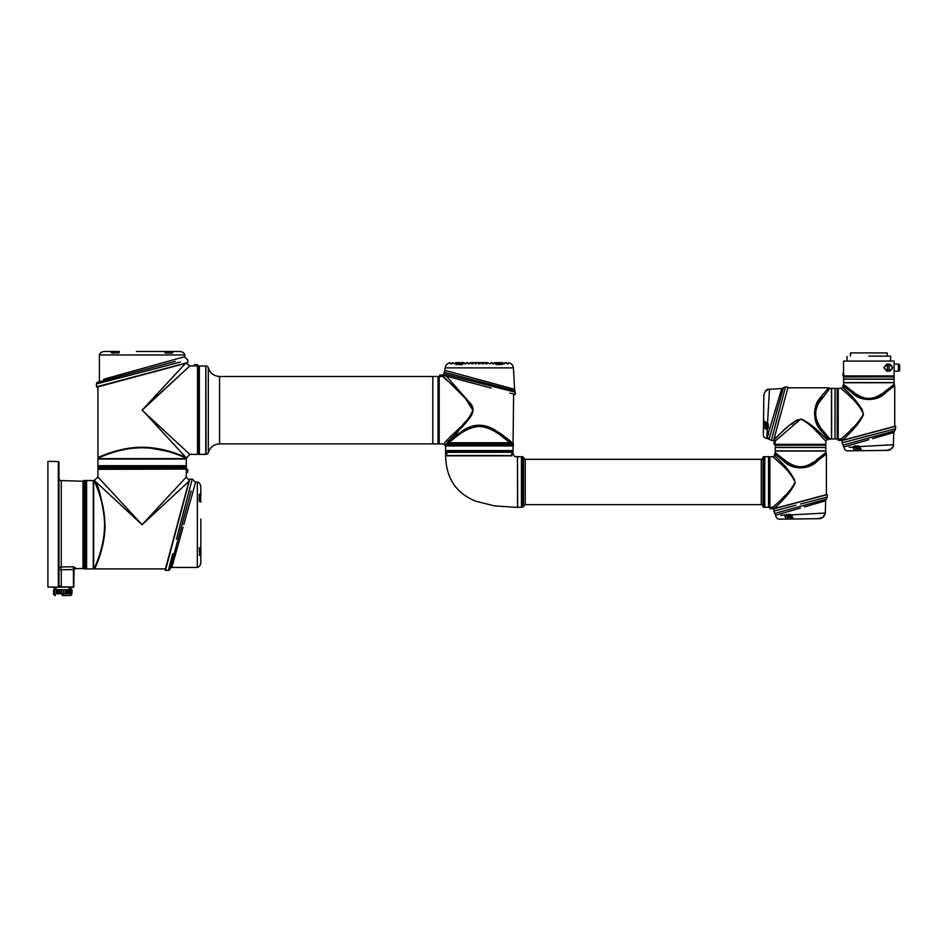 <?xml version="1.0" encoding="UTF-8"?>
<svg xmlns="http://www.w3.org/2000/svg" width="947" height="947" viewBox="0 0 947 947"><rect width="100%" height="100%" fill="white"/><g stroke="black" fill="none" stroke-linecap="round" stroke-linejoin="round"><path stroke-width="1.42" d="M58.974 569.171A2.32 2.225 180 0 1 61.259 566.945L73.44 566.791L75.239 567.644L74.091 569.786M82.993 480.958L82.993 568.484L83.277 481.254L61.259 480.579A2.32 2.32 0 0 1 58.974 478.247M47.918 587.104L47.918 461.355L47.918 587.104L59.862 586.974L58.323 586.489L58.323 461.544L47.918 461.355M59.862 586.974L61.259 586.371L58.974 585.85L58.974 462.195L58.323 461.544M58.974 585.85L58.323 586.489M53.577 587.104L53.577 587.708L56.832 587.708L56.832 587.104M68.681 587.104L68.681 587.708L71.936 587.708L71.936 587.104L71.936 587.708A2.912 2.912 0 0 1 70.776 588.17A2.9 2.687 90 0 1 70.705 588.182L70.705 588.158M55.589 588.158L55.589 588.182A2.9 2.687 90 0 0 56.003 588.087L55.873 588.087A2.9 2.687 -90 0 1 55.459 588.182L55.482 588.182A2.9 2.687 -90 0 0 55.482 588.182L55.222 588.182A2.9 1.113 90 0 1 55.056 588.087A2.817 2.261 146.5 0 1 54.725 588.087A2.9 1.113 -90 0 0 54.902 588.182L55.175 588.182A2.9 1.113 -90 0 0 55.198 588.17A2.9 1.113 90 0 0 55.222 588.182M70.776 588.17A2.9 2.687 90 0 0 71.12 588.087A2.817 0.935 -122 0 1 70.989 588.087A2.9 2.687 -90 0 1 70.575 588.182L70.338 588.182A2.9 1.113 90 0 1 70.173 588.087L69.841 588.087A2.9 1.113 -90 0 0 70.019 588.182L70.031 588.182A2.9 2.687 90 0 0 70.054 588.182L70.291 588.182A2.9 1.113 -90 0 0 70.315 588.17A2.9 1.113 90 0 0 70.338 588.182L70.291 588.158M59.85 586.773L73.771 587.093L52.499 587.104M73.771 587.093L74.091 568.65C74.091 570.153 74.091 570.165 74.091 568.65L75.239 567.644M73.44 586.773L73.44 569.573L61.259 569.727L61.259 480.579M58.974 569.727L61.259 569.727L61.259 586.371M73.44 566.791L73.44 569.573L74.091 569.573M69.924 588.158A2.9 2.687 90 0 1 69.64 588.087A2.817 0.935 122 0 1 69.51 588.087A2.9 2.687 -90 0 0 69.924 588.182A2.9 2.687 -90 0 1 69.853 588.17L69.853 588.17A2.912 2.912 0 0 1 68.681 587.708M65.402 589.721L60.703 589.721L60.703 593.793L63.627 593.793A1.74 0.876 90 0 1 62.762 595.533L70.125 595.533A1.74 0.876 -90 0 0 71.001 593.793L71.001 589.721L69.936 589.721L69.936 593.793L69.687 589.721L69.178 593.793L68.93 589.721L67.924 589.721L67.924 593.793L67.675 589.721L66.669 589.721L66.669 593.793L66.408 589.721L65.663 589.721L65.402 593.793L65.663 589.721M61.886 589.721L61.886 593.793A1.74 0.876 -90 0 0 62.762 595.533L70.125 595.533A1.74 1.74 0 0 0 71.877 593.793L71.996 589.721L71.001 589.721M53.636 589.721L53.517 593.793L53.636 589.721L56.418 589.721L56.477 593.793L56.418 589.721M57.175 589.721L57.424 593.793L57.175 589.721L56.477 589.721M58.442 589.721L58.69 593.793L58.442 589.721L57.424 589.721M59.697 589.721L59.945 593.793L59.697 589.721L58.69 589.721M60.703 593.793L59.945 589.721M63.627 589.721L63.627 593.793L65.343 593.793L65.343 589.721M66.669 593.793L67.616 593.793L67.616 589.721M67.924 593.793L68.871 593.793L68.871 589.721M71.877 593.793L71.877 589.721L71.877 593.793L69.936 593.793M57.483 589.721L57.483 593.793L58.442 593.793M58.75 589.721L58.75 593.793L59.697 593.793M60.762 589.721L60.762 593.793M53.636 593.793A1.74 1.74 0 0 0 55.388 595.533A1.74 1.74 0 0 1 53.636 593.793L54.512 593.793L54.512 589.721M55.388 595.533A1.74 0.876 -90 0 1 54.512 593.793L56.169 593.793L56.169 589.721M66.349 589.721L66.408 593.793M69.593 588.111L69.687 593.793M59.945 593.793L60.004 589.721M187.755 470.943C187.755 469.298 187.755 469.298 187.755 470.943C187.755 469.298 187.755 469.298 187.755 470.943C187.755 472.577 187.755 472.577 187.755 470.943C187.755 472.577 187.755 472.577 187.755 470.943M199.9 554.35L199.9 548.538L200.196 554.054L199.32 554.812L200.539 553.237L199.9 555.498L199.249 554.954L199.9 555.498L200.835 553.379L200.835 561.642C200.835 564.743 199.675 566.673 197.343 567.454L197.343 481.987C199.675 482.769 200.835 484.698 200.835 487.8L200.835 496.062L199.9 493.943L199.249 494.488L199.9 493.943M200.196 498.004C200.196 494.89 200.196 494.89 200.196 498.004C200.196 494.89 200.196 494.89 200.196 498.004C200.196 501.105 200.196 501.105 200.196 498.004C200.196 501.105 200.196 501.105 200.196 498.004M177.302 524.721L165.465 568.898L188.927 481.336L142.109 524.721L97.932 477.051L142.109 524.721L94.937 480.993C98.962 486.142 102.335 500.714 105.046 524.721C105.153 548.562 94.309 569.348 94.736 568.898C94.309 569.36 105.164 548.491 105.046 524.721L104.62 533.469M165.465 568.898L94.736 568.898L96.203 565.454M96.63 564.424L96.925 563.69M97.091 563.264L98.772 558.825M98.784 558.789L99.755 555.948M100.252 554.397L101.211 551.19M101.72 549.319L102.347 546.881M102.631 545.626L103.176 543.128M103.46 541.637L103.685 540.37M104.123 537.636L104.49 534.724M142.204 524.638L145.956 521.158M147.992 519.264L149.863 517.536M151.875 515.665L153.805 513.878M155.805 512.031L157.747 510.232M139.777 522.555L142.109 524.721L186.299 477.051L143.684 523.028M141.884 524.472L139.28 521.655M132.817 514.683L129.703 511.333M126.117 507.462L122.755 503.828M119.05 499.838L115.652 496.169M111.888 492.109L108.834 488.818M105.756 485.491L97.932 477.051L97.932 469.31L186.014 469.085L186.239 470.943C186.31 473.938 186.31 473.938 186.239 470.943M104.111 533.504L103.874 535.6M103.602 537.659L103.235 539.932M102.903 541.767L102.572 543.448M102.098 545.614L101.601 547.65M101.175 549.296L100.216 552.657M99.719 554.267L99.222 555.782M98.322 558.387L97.292 561.18M96.203 563.962L95.683 565.229M95.174 566.448L94.605 567.75M104.549 524.721C104.608 548.573 93.8 568.993 94.227 568.614C93.789 569.017 104.596 548.585 104.549 524.721C104.691 503.212 95.552 484.047 94.428 481.277L94.676 481.135C95.659 483.361 105.886 505.248 104.738 528C103.969 550.266 93.978 569.372 94.475 568.756C94.12 569.171 103.969 550.077 104.738 527.893C105.957 505.805 95.647 483.159 94.676 481.135L94.937 480.993M97.932 477.051L93.682 480.827L93.682 568.614L94.475 568.756L95.86 565.56M176.438 539.151L192.229 479.075L189.471 479.3L165.169 569.987L189.471 479.3M169.489 566.057L168.377 570.354L165.453 570.354L189.755 479.075M174.355 553.06L170.069 569.064A1.74 1.74 0 0 1 168.377 570.354L172.638 553.829A1.74 1.089 15 0 0 174.331 553.166L191.105 491.008M86.591 524.721L86.591 568.898L93.279 568.898L93.279 480.531L86.591 480.531L86.591 524.721M182.274 530.024L182.889 527.799M183.079 527.148L171.833 567.454L197.343 567.454M86.13 568.898L86.13 480.531L86.13 568.898L84.733 568.898L84.733 480.531L86.13 480.531M84.733 480.531L84.733 568.898M84.555 480.709L84.555 568.733M83.573 568.898L83.573 480.531L83.573 568.898L84.39 568.898M97.494 561.476L100.998 550.965M102.229 546.206L102.655 544.3M103.341 540.832L103.46 540.192M103.235 508.006L102.619 504.976M104.277 517.879L104.525 523.158M186.287 473.098L186.299 477.051L189.151 480.472M185.482 504.55L180.19 524.721M186.737 507.083L185.896 510.208M185.34 512.268L183.623 518.625M181.457 526.65L181.137 527.834M180.51 530.142L180.285 530.995M176.343 545.638L175.207 549.887M192.229 479.075L193.957 480.531A1.74 1.74 0 0 0 195.674 481.987L183.777 524.626M184.014 523.774L184.629 521.56M185.245 519.382L185.991 516.683M186.689 514.174L188.11 509.119M189.376 504.573L190.548 500.383M170.152 568.745A1.74 1.74 0 0 1 171.833 567.454M200.835 519.039L200.835 547.484L199.249 548.171L200.835 547.484L200.835 530.403M199.32 501.365L199.249 494.488L199.249 501.259L200.835 501.957L200.468 495.411M200.835 553.379L200.835 547.484L200.835 553.379M199.9 548.538L199.249 548.171L199.864 555.498M199.864 547.567L199.616 555.108M199.616 547.78L200.539 547.78L199.616 547.78M200.835 501.957L199.616 501.661L199.639 494.334L200.539 496.204L200.539 501.661M195.887 364.548C197.532 364.548 197.532 364.548 195.887 364.548C197.532 364.548 197.532 364.548 195.887 364.548C194.253 364.548 194.253 364.548 195.887 364.548C194.253 364.548 194.253 364.548 195.887 364.548M168.933 352.982L172.212 352.982L170.626 351.763L172.496 352.686L166.222 352.982M171.738 352.402L165.926 352.402L171.454 352.106L171.454 352.982M115.392 352.106C112.291 352.106 112.291 352.106 115.392 352.106C112.291 352.106 112.291 352.106 115.392 352.106C118.505 352.106 118.505 352.106 115.392 352.106C118.505 352.106 118.505 352.106 115.392 352.106M142.109 375L97.932 386.85L185.494 363.376L142.109 410.193L189.791 454.371L142.109 410.193L189.791 366.004L144.228 407.908M106.301 454.158L103.199 455.353M102.418 455.673L101.365 456.099M142.192 447.256L142.109 447.256C118.28 447.15 97.494 457.993 97.932 457.567C97.482 457.993 118.339 447.138 142.109 447.256C163.689 447.079 183.079 456.229 185.849 457.365L143.814 411.756M99.08 457.697L98.216 458.62L186.014 458.62L189.791 454.371L197.521 454.371L197.521 366.063L195.887 366.063C192.892 366.004 192.892 366.004 195.887 366.063M184.416 456.75L185.695 457.626C183.469 456.643 161.582 446.416 138.83 447.564C116.564 448.333 97.458 458.324 98.074 457.827C97.671 458.182 116.765 448.333 138.937 447.564C161.026 446.345 183.671 456.655 185.695 457.626L185.553 457.875C182.759 456.738 163.665 447.623 142.109 447.753C118.257 447.694 97.837 458.502 98.216 458.076C97.825 458.514 118.245 447.706 142.109 447.753L150.005 448.109M100.394 457.129L101.589 456.632M103.448 455.862L105.579 455.034M108.455 453.98L111.048 453.08M112.563 452.583L114.196 452.086M114.433 452.015L115.475 451.707M117.665 451.092L119.215 450.689M121.24 450.204L123.382 449.73M125.146 449.387L126.934 449.056M129.289 448.689L131.444 448.405M133.409 448.191L141.257 447.765M180.415 362.026L113.486 379.534M118.304 378.291L119.961 377.865M123.95 376.835L127.857 375.817M129.988 375.272L131.621 374.846M175.171 361.375L113.664 377.983A1.74 1.089 -105 0 0 113.001 379.664L96.476 383.926L96.476 386.85L142.109 374.704L96.843 387.134L187.542 362.831L96.843 387.134M97.932 465.711L186.299 465.711L186.299 459.023L97.932 459.023L97.932 465.711M103.673 379.262L184.843 356.628A1.74 1.74 0 0 0 186.299 358.345L187.755 360.073L187.755 362.547L142.109 374.704M141.174 368.809L138.96 369.425M136.782 370.04L133.989 370.81M131.574 371.484L126.413 372.929M121.962 374.172L117.7 375.355M113.936 376.409L110.716 377.308M107.887 378.09L105.602 378.729M136.427 351.467L164.885 351.467L165.571 353.053L172.342 353.053L172.887 352.402L170.768 351.467L179.03 351.467C182.132 351.467 184.073 352.627 184.843 354.959L99.388 354.959C100.157 352.627 102.098 351.467 105.2 351.467L113.462 351.467L111.344 352.402L111.888 353.053L119.275 352.438L119.346 351.467L118.766 352.982L112.018 352.982L113.604 351.763L112.811 351.834M97.932 466.173L186.121 465.995L186.299 467.569L97.932 467.569L97.932 466.173L186.299 466.173M97.932 467.569L186.299 467.569M98.109 467.747L186.121 467.747M186.299 468.729L97.932 468.729L186.299 468.729L186.299 467.925M159.238 448.878L162.801 449.612M172.224 452.181L176.249 453.542M179.812 454.868L180.794 455.258M139.245 447.552L130.591 448.251M125.347 449.079L123.288 449.482M101.27 456.442L97.932 457.567L97.932 386.85M142.358 409.956L145.246 407.293M146.986 405.671L148.49 404.286M152.147 400.889L155.509 397.776M159.368 394.189L163.002 390.827M167.003 387.122L170.661 383.736M174.721 379.972L178.024 376.906M181.351 373.828L189.791 366.004L186.358 363.151M150.052 448.12L166.222 451.009M167.903 451.459L169.134 451.814M170.922 452.358L176.296 454.158M179.421 455.329L180.593 455.791M182.226 456.454L183.718 457.081M142.109 372.112L155.166 368.691M155.521 368.596L159.203 367.625M160.114 367.389L160.919 367.176M162.399 366.785L166.731 365.649M172.07 364.24L179.717 362.216M197.745 366.3L197.485 364.773L194.514 364.548M114.824 377.664L97.766 382.233A1.74 1.74 0 0 0 96.476 383.926M148.17 368.691L154.562 366.963M156.314 366.489L175.159 361.387M98.086 382.15A1.74 1.74 0 0 0 99.388 380.469L99.388 354.959M144.548 367.874L142.109 368.549M172.212 352.982L165.169 352.686L165.169 351.763L170.78 351.467L147.791 351.467M165.926 352.402L165.263 352.9L164.885 351.467L164.956 352.438M111.888 353.053L111.332 352.438L111.888 353.053M119.346 351.467L113.462 351.467L119.062 351.763M118.766 352.982L112.018 352.982M165.465 352.982L168.744 352.982M432.803 443.788L432.803 376.586M208.316 452.63L208.316 367.744C210.092 373.213 213.844 376.113 219.574 376.468L219.574 443.906C213.844 444.261 210.092 447.173 208.316 452.63A2.32 2.32 0 0 1 206.067 454.371L205.89 366.004L206.067 454.371M208.316 367.744A2.32 2.32 0 0 0 206.067 366.004M438.035 443.906L438.035 376.468L432.803 376.468L432.803 443.906L438.035 443.906M438.153 443.906L438.153 376.468L439.077 376.468L439.077 443.906L438.035 443.788M205.771 410.193L205.771 454.371L199.379 454.371L199.379 366.004L205.771 366.004L205.771 410.193M199.379 366.122L199.261 454.371L198.041 454.371L197.923 366.122L198.041 454.371M508.693 363.281L506.917 363.79L508.148 363.861L508.646 362.725A5.812 5.812 0 0 1 513.416 367.898L514.695 390.815L444.912 372.443M514.162 389.181L445.315 370.514M472.482 381.262L515.168 392.188L514.695 390.815A2.32 2.32 105.2 0 1 515.168 392.188L515.215 394.544L513.617 394.118L513.037 445.646L445.599 445.646L443.374 443.906L439.195 443.906L439.195 376.515L443.267 376.468L448.831 381.866M465.569 398.64L472.861 410.193C464.705 392.745 442.77 377.96 443.267 376.468C442.77 377.96 464.598 392.626 472.861 410.193L472.707 411.578M450.003 382.99L464.622 397.645M439.633 376.515L439.858 375.012L442.616 375.012L442.983 376.468M513.617 394.118L509.888 393.123M512.611 443.326L511.711 442.474M510.137 441.077L509.308 440.355M508.397 439.597L507.343 438.733M506.302 437.905L505.047 436.922M503.958 436.094L502.608 435.099M501.342 434.188L499.377 432.838M455.424 435.537L454.394 436.307M454.24 436.425L451.979 438.177A1.16 0.829 50.5 0 0 452.524 438.958L463.734 431.122C474.104 424.753 484.485 424.753 494.89 431.122L511.593 443.16L447.15 443.16L452.524 438.958M451.991 438.165L458.277 431.335M461.781 427.452L464.196 424.706M465.344 423.38L467.037 421.356M468.943 418.976L470.458 416.893M465.9 379.569L469.463 380.481M491.126 388.092L445.623 375.9M443.267 376.468L444.735 375.663L443.752 375.403L443.776 373.852A2.32 2.32 105.5 0 1 444.403 372.313L445.208 367.898L513.416 367.898M479.312 383.014L443.776 373.852L444.403 372.313M450.334 439.657L463.19 430.352C473.926 423.522 484.675 423.522 495.435 430.352C504.349 436.188 510.149 440.592 512.86 443.563L511.593 443.16M479.312 442.746L509.936 442.746C504.242 438.579 493.458 427.334 479.277 426.434C465.095 427.393 454.394 438.579 448.689 442.746L479.312 442.746M510.847 442.936L509.936 442.746M450.346 363.518L449.979 362.725A5.812 5.812 0 0 0 445.208 367.898M508.148 363.861L507.071 363.861L506.302 362.63L507.071 363.861L506.302 362.63L505.082 362.63L504.467 363.79L505.082 362.63L506.302 362.63L506.917 363.79M502.786 362.63L503.402 363.79L504.467 363.79L501.65 362.63L502.644 364.062L501.922 364.559L502.23 363.352L501.922 364.559L501.022 364.275M502.644 364.062L496.287 364.666L495.565 362.63L494.535 362.63L493.92 363.79L494.535 362.63L501.65 362.63L502.23 363.352L501.65 362.63L495.565 362.63L501.65 362.63M494.559 363.281L492.925 363.861L492.322 363.281L493.92 363.79L492.842 363.79L492.239 362.63L492.925 363.861L492.239 362.63L491.02 362.63L490.463 363.861L491.02 362.63M488.794 363.281L487.492 362.63L486.924 363.861L487.504 363.281L485.527 363.518L486.888 363.79L487.208 362.902L483.976 362.63L483.384 363.861L483.976 362.63L483.657 363.518L482.011 363.518L483.692 362.902L480.46 362.63L479.857 363.861L478.484 363.518L479.845 363.79L480.46 362.63L476.945 362.63L476.317 363.861L474.968 363.518L476.649 362.902L476.317 363.861L475.24 363.861L474.648 362.63L472.896 362.63L472.778 363.861L471.428 363.08L473.109 363.518L473.417 362.701L472.742 362.926M482.106 363.506L483.361 363.79L482.307 363.861L481.68 362.63L487.492 362.63L485.195 362.63L485.847 363.861L485.195 362.63L485.811 363.79L487.504 363.281M478.46 362.902L478.78 363.861L478.164 362.63L480.46 362.63L479.857 363.861L478.78 363.861L478.46 362.902L483.692 362.902M471.452 363.518L471.121 362.808L472.174 362.63L469.913 362.63L469.238 363.861L466.398 362.63L465.699 363.861L464.705 363.79L464.101 362.63L463.059 362.63L462.349 364.666L456.43 364.382M469.238 363.861L469.842 363.281L468.161 363.861L467.617 362.63L467.936 363.518M464.421 363.518L463.059 362.63L462.55 364.548M457.614 364.275L455.981 364.062L456.549 364.666L456.016 363.092L456.987 362.63L455.838 362.63L455.093 363.861L452.323 362.63L451.707 363.79L450.642 363.79L451.707 363.79L452.323 362.63L455.223 363.79M455.093 363.861L455.708 363.281L453.862 363.518M513.014 450.594L513.014 451.636L445.575 451.636L445.575 450.594L513.037 450.594L513.037 445.942L445.599 445.942L445.599 450.594M501.484 362.63L499.187 362.63M462.858 362.63L456.987 362.63L456.016 363.092L457.2 362.914L456.407 364.275L456.395 363.352M500.205 364.559L495.873 364.275L501.022 364.394M496.287 364.666L497.068 364.394M461.734 364.559L457.602 364.394L461.556 364.394M511.865 452.299L511.865 455.827L446.842 455.827L446.759 452.323L446.842 455.531L511.865 455.531L511.865 452.299L513.037 452.287L512.481 451.755L445.611 452.323C445.126 476.661 455.176 492.949 475.761 501.176L494.358 505.887L517.512 507.426L517.512 456.549L517.689 507.272L521.466 507.272L521.466 456.703L517.689 456.703M496.429 364.098L501.957 363.802L496.429 364.098M456.963 364.098L462.491 363.802L456.963 364.098M496.429 363.222L497.471 363.222M458.549 363.222L462.195 363.222M455.981 364.062L462.681 364.453M474.944 362.902L475.264 363.79L474.944 362.902L476.945 362.63L474.648 362.63L476.945 362.63M479.312 363.79L479.999 363.755M482.307 363.861L483.361 363.79M455.554 362.902L455.519 363.518L455.554 362.902M460.562 362.63L456.016 363.092M469.913 362.63L469.298 363.79M496.169 364.559L497.885 364.559M497.08 364.275L495.873 364.275L495.849 362.914M495.672 362.63L496.82 362.63M489.043 363.518L490.463 363.861M485.255 363.281L485.195 362.63L485.847 363.861L486.924 363.861M472.198 362.926L472.896 362.63M471.133 363.281L471.748 363.79M471.121 362.808L472.174 362.63L471.428 363.08M465.699 363.861L464.705 363.79M450.642 363.79L449.932 363.281L452.003 363.518M452.169 363.281L452.323 362.63L452.169 363.281M504.609 363.861L503.402 363.79M445.812 370.644L446.7 370.881M446.984 370.952L463.592 375.438M466.622 376.255L468.386 376.728M472.991 377.971L492.677 383.322M501.555 385.737L503.934 386.388M447.28 373.071L447.907 373.236M442.071 375.012L439.858 375.012M463.19 430.352L463.734 431.122C474.104 424.09 484.485 424.09 494.89 431.122L495.435 430.352M448.689 442.746L447.552 443.018L449.233 441.61L447.552 443.018M512.86 443.563L446.368 443.563L445.114 444.83L513.44 445.244M446.368 443.563L447.15 443.16M446.286 376.077C444.273 375.545 444.273 375.545 446.286 376.077L470.683 403.801C476.732 410.797 469.819 418.278 465.297 423.427L448.771 441.03C443.587 445.848 443.587 445.848 448.771 441.03A1.74 1.397 44.4 0 0 447.375 439.929L445.694 441.586M447.41 442.237L448.239 441.491M445.185 442.095L444.439 442.853M447.375 439.929C442.095 445.173 442.095 445.173 447.375 439.929C452.997 432.909 467.581 423.854 472.861 410.193M472.695 411.602L472.257 412.916M471.997 413.484L471.618 414.182M471.31 414.691L470.884 415.354M465.545 421.746L462.799 424.635M460.1 427.405L456.785 430.707M455.247 432.234L453.175 434.282M451.163 436.247L450.156 437.23M497.767 364.098L500.324 364.098M459.579 364.559C458.076 364.559 458.076 364.559 459.579 364.559M458.301 364.098L460.869 364.098M517.512 502.727L517.512 499.945M517.512 499.033L517.512 496.133M517.512 492.594L517.512 491.694M517.512 488.924L517.512 477.016M517.512 472.032L517.512 467.854M517.512 466.433L517.512 465.806M517.512 465.297L517.512 464.018M479.312 451.755L513.037 452.287C513.25 455.827 514.742 457.247 517.512 456.549M523.502 481.987L523.502 457.567L525.242 459.319L525.242 504.656L523.502 506.408L523.502 481.987M763.01 457.803A1.74 1.74 0 0 1 761.281 459.319L761.281 504.656A1.74 1.74 0 0 1 763.01 506.172M763.613 456.703A0.592 0.592 0 0 0 763.01 457.365L763.01 506.609A0.592 0.592 0 0 0 763.613 507.272L763.613 456.703L764.596 456.703L764.596 507.272L763.613 507.272M521.466 456.868L521.643 507.272L523.502 506.408M764.774 481.987L764.774 507.272L768.55 507.272L768.55 456.703L764.774 456.703L764.774 481.987M768.55 507.107L768.727 456.703L769.591 456.868L769.591 507.107L769.426 456.703M513.037 452.287L445.611 452.323M769.852 507.19L770.077 508.728L772.835 508.728L773.202 507.272C773.012 506.243 788.212 495.589 794.853 482.792L794.924 481.987C789.289 468.706 772.74 457.803 773.202 456.703L769.887 456.703L769.887 507.213L773.202 507.272L774.634 508.492M785.525 517.973L787.146 519.063L785.761 519.074M780.742 515.464L790.058 514.292A1.456 0.616 90 0 0 790.674 515.713L791.337 514.872L790.058 514.292L791.337 514.872L793.515 518.992L779.31 519.157C777.227 518.968 776.055 517.831 775.782 515.76L773.782 511.131L795.882 505.236M790.165 519.027L787.146 519.063L788.141 517.607L787.146 519.063L786.14 518.719L784.779 515.227M786.306 514.292A1.456 0.829 90 0 0 787.146 515.713L784.992 515.286M823.914 516.316L825.334 513.025L825.654 500.75L804.346 506.941M790.934 515.807L791.337 514.872L825.334 513.025M819.64 518.672L793.515 518.992L819.415 518.684L822.979 517.299L824.683 515.168L823.57 515.713M789.561 516.837L791.124 516.636M784.992 516.506L788.176 515.713L788.176 516.636L789.774 516.636M786.306 468.055L783.998 465.462M782.672 463.983L782.009 463.249M794.853 482.792L795.16 482.84C791.242 468.564 773.817 456.347 774.658 455.247L774.658 453.921L783.453 460.798A1.16 0.663 -52.4 0 1 784.045 460.041L775.037 453.057L774.658 453.921M826.4 494.618L826.4 453.921L817.592 460.798C809.507 470.114 791.55 470.126 783.453 460.798M795.16 482.84C789.834 495.044 776.706 505.355 774.954 508.409L775.013 508.338M783.938 498.584L785.158 497.211M788.52 471.949L792.58 476.672M793.633 478.199L793.988 478.815M794.308 479.466L794.58 480.117M794.793 483.136L794.592 483.81M794.332 484.485L794.012 485.124M789.869 490.546L788.78 491.742M785.063 495.612L781.891 498.797M775.688 504.869L774.101 506.396M817.592 460.798A1.16 0.663 -127.6 0 0 817.012 460.041L812.798 462.976C804.63 469.049 796.451 469.049 788.259 462.976L775.238 452.63L775.415 450.879M784.329 459.662L788.259 462.976C796.427 468.386 804.607 468.386 812.798 462.976L825.82 452.63L825.82 451.056L775.238 451.056M773.782 511.131L773.912 508.681L827.051 494.452L800.523 501.732L827.264 494.618L827.264 497.033L825.393 500.833M795.456 505.355L793.432 505.887M790.283 506.716L788.425 507.213M785.679 507.947L783.962 508.397M778.197 509.948L777.156 510.22M776.362 510.433L774.279 511.001M775.238 450.879L775.238 447.517L825.82 447.517L825.82 450.879L775.238 450.879M815.947 503.579L820.99 502.111M822.008 501.815L824.825 500.999A2.32 2.237 -105 0 1 825.488 499.389L775.037 513.369L825.488 499.389M775.356 447.517L775.238 445.066L825.82 445.066L775.238 445.303M825.701 447.517L825.82 445.303M825.701 445.185L775.356 445.185M775.238 444.723L825.82 444.723L775.238 445.066M825.82 452.63L816.728 459.662M788.531 462.598C796.51 468.09 804.512 468.09 812.514 462.598M773.782 508.859L800.523 501.732M769.887 456.703L769.887 507.213M800.523 504.017L827.264 497.033M800.523 508.054L775.771 515.18M825.82 447.398L775.238 447.398M788.176 515.997L790.745 515.713M822.907 517.346L822.221 517.831M786.14 518.719A1.456 1.148 -48.2 0 0 787.75 517.393L792.059 517.536L793.515 518.992L791.337 514.872M791.195 515.997L792.023 516.66M787.75 517.393L787.099 515.997L787.75 517.393M820.706 518.494L822.979 517.299L818.279 518.696L820.256 518.601M792.84 518.471A1.456 1.113 136.7 0 1 791.988 518.187L793.515 518.992M790.721 516.837L791.372 516.636M773.995 444.344L773.995 441.148L773.995 444.344L825.82 444.321L825.82 441.006C824.849 441.231 814.053 425.984 801.411 419.355L800.523 419.284L775.238 441.006L775.297 444.321L825.82 444.321M763.495 426.825L763.827 394.792L763.531 420.681L765.863 422.184L763.531 420.681L764.975 422.137L765.117 426.446L763.448 427.05L766.005 429.216L767.295 429.192L768.218 427.89L767.295 429.192L766.005 429.216L763.448 427.05L763.353 434.886C763.542 436.969 764.679 438.153 766.75 438.414L781.76 388.542L785.477 386.932L771.379 440.414L773.663 440.414L780.778 413.673M766.005 429.216L766.81 427.061L767.295 429.192L766.75 438.414M767.543 389.442L781.76 388.542M769.497 388.862L767.567 422.824M763.827 394.804L765.472 390.957L763.827 394.792M765.886 423.084L765.886 426.032L766.81 426.032M774.173 439.183L774.113 439.242C777.38 437.964 788.141 422.22 801.458 419.059C814.467 425.049 826.435 439.905 827.264 439.55L828.589 439.55L820.647 430.127C812.633 421.912 812.633 405.411 820.647 397.219L828.589 387.808L787.892 387.808M821.795 429.299L829.892 438.97L831.454 438.97L831.454 388.388L829.892 388.388L818.977 402.676C814.645 410.015 814.645 417.355 818.977 424.682L821.416 429.571L818.599 424.931C813.733 417.402 813.733 409.897 818.599 402.428L821.416 397.787A1.16 0.651 -145.3 0 0 820.647 397.219M773.663 440.414L788.07 387.157L785.442 387.074A2.912 2.888 -163.8 0 0 783.335 387.962L769.331 438.473A2.32 2.237 -165.3 0 0 767.579 437.597M775.853 440.367L773.995 441.148M831.632 438.97L831.632 388.388L835.005 388.388L835.005 438.97L831.632 438.97M767.65 422.871L765.863 422.184L766.81 423.534A1.456 0.616 180 0 0 768.218 424.149L767.65 422.871L768.218 424.149L767.65 422.871L766.715 423.262L767.65 422.871L766.715 423.262L766.81 427.061A1.456 0.829 180 0 0 768.218 427.89L767.295 429.192M835.005 438.852L835.112 388.388L837.207 388.388L837.207 438.97L835.112 438.97M837.207 438.97L837.207 388.388M837.326 438.852L837.326 388.507M837.787 388.388L837.787 438.97L837.444 388.388M821.013 433.785L819.262 432.199M818.528 431.536L817.048 430.198M814.456 427.902L811.567 425.404M796.983 419.959L792.367 423.049M787.466 427.133L785.3 429.038M783.927 430.258L777.996 435.656M776.327 437.194L775.498 437.952M821.724 396.604C812.396 404.689 812.384 422.646 821.724 430.743M822.47 430.163L829.454 439.159L821.416 429.571A1.16 0.651 -34.7 0 1 820.647 430.127M821.795 398.06L822.47 397.195M829.892 388.388L828.589 387.808M791.964 424.327L793.823 422.705M795.587 421.332L796.19 420.918M796.77 420.551L797.386 420.184M798.025 419.876L798.7 419.604M801.695 419.414L802.405 419.628M803.056 419.888L803.695 420.208M804.311 420.563L804.914 420.953M815.841 430.814L817.119 432.104M818.977 402.676L818.599 402.428C814.349 409.933 814.349 417.438 818.599 424.931L818.977 424.682M772.574 435.999L773.107 434.022M774.575 428.529L775.297 425.783M775.794 423.925L776.623 420.776M783.133 388.72L783.335 387.962M780.695 392.188L780.399 393.206M775.83 408.962L775.569 409.85M768.609 433.998L768.289 435.111M767.058 433.454L767.283 429.417M767.319 389.537L767.307 389.548A1.456 1.444 180 0 1 767.792 389.253L765.472 390.957L767.342 389.525L766.81 390.626M764.04 421.356A1.456 1.113 133.3 0 0 764.324 422.22L763.531 420.681L763.471 425.262M763.791 428.068A1.456 1.148 -41.8 0 1 765.117 426.446L766.81 426.197M766.656 427.168L765.117 426.446M766.147 423.155L764.324 422.22M765.673 423.487L765.886 422.836M838.166 438.875L838.391 440.414L841.149 440.414L841.516 438.97C841.327 437.928 856.526 427.275 863.167 414.478L863.226 413.673C857.603 400.392 841.054 389.489 841.516 388.388L838.202 388.388L838.202 438.911L841.516 438.97L842.948 440.177M853.839 449.659L855.461 450.748L854.076 450.772M858.373 445.978L858.361 445.978A1.456 0.616 90 0 0 858.976 447.398L859.639 446.558L858.361 445.978L859.639 446.558L861.829 450.677L847.624 450.843C845.541 450.654 844.369 449.517 844.097 447.446L842.096 442.817L895.578 428.731L893.968 432.448L872.661 438.639M849.057 447.15L855.461 447.398A1.456 0.829 90 0 1 854.62 445.978L853.093 446.913M854.454 450.405A1.456 1.148 -48.2 0 0 856.064 449.079L860.373 449.221L861.829 450.677L887.73 450.37L855.461 450.748L856.455 449.292L855.461 450.748L854.454 450.405L853.306 446.972M887.955 450.358L891.281 448.985L893.352 446.404L893.708 432.519M859.249 447.493L859.639 446.558L893.648 444.711M857.875 448.523L859.426 448.322M859.497 447.682L855.461 447.398L858.077 448.322M862.433 409.897L861.249 407.944M859.876 406.05L856.254 401.623M850.986 395.668L850.311 394.935M863.167 414.478L863.463 414.526C859.556 400.261 842.132 388.033 842.96 386.932L842.96 385.618L851.767 392.484A1.16 0.663 -52.4 0 1 852.359 391.727L843.351 384.742L842.96 385.618M894.714 426.316L894.714 385.618L885.907 392.484C877.822 401.812 859.864 401.812 851.767 392.484M863.463 414.526C858.136 426.73 845.02 437.041 843.268 440.095L843.327 440.024M852.253 430.269L853.472 428.896M856.834 403.635L860.894 408.358M861.948 409.897L862.303 410.501M862.622 411.152L862.895 411.803M863.096 414.822L862.906 415.508M862.634 416.171L862.326 416.81M861.971 417.426L861.592 418.018M858.183 422.244L857.094 423.439M853.377 427.31L850.205 430.483M843.99 436.567L842.416 438.094M885.907 392.484A1.16 0.663 -127.6 0 0 885.315 391.727L881.101 394.662C872.945 400.735 864.765 400.735 856.573 394.662L843.552 384.316L843.718 382.576M852.643 391.348L856.573 394.662C864.741 400.072 872.921 400.072 881.101 394.662L894.122 384.316L894.122 382.742L843.552 382.742M842.096 442.817L842.226 440.379L895.365 426.138L868.837 433.418L895.578 426.304L895.578 428.731M868.801 435.715L864.197 436.922M863.771 437.041L861.746 437.573M858.586 438.414L856.727 438.899M853.993 439.633L852.276 440.083M846.511 441.633L845.458 441.918M844.677 442.119L842.593 442.687M843.552 382.576L843.552 379.202L894.122 379.202L894.122 382.576L843.552 382.576M884.249 435.277L889.304 433.809M890.322 433.501L893.128 432.684A2.32 2.237 -105 0 1 893.79 431.074L843.339 445.054L893.79 431.074M843.659 379.202L843.552 376.764L894.122 376.764L843.552 376.989M894.015 379.202L894.122 376.989M894.015 376.87L843.659 376.87M843.552 376.409L894.122 376.409L843.552 376.764M894.311 384.754L885.031 391.348M856.846 394.295C864.824 399.776 872.814 399.776 880.828 394.295M842.096 440.544L868.837 433.418M838.202 388.388L838.202 438.911M868.837 439.739L844.085 446.866M894.122 379.084L843.552 379.084M855.461 447.398L853.306 448.203M891.222 449.032L890.535 449.529M861.154 450.156A1.456 1.113 136.7 0 1 860.302 449.884L861.829 450.677L859.639 446.558M860.302 449.884L859.355 448.049L860.338 448.345M856.479 447.682L856.064 449.079L855.401 447.682L856.325 447.398M889.02 450.192L891.281 448.985L886.581 450.381L888.57 450.287M859.036 448.523L859.675 448.322M843.611 375.888L894.122 375.888L843.895 376.172L843.552 372.692L843.753 376.03M842.996 374.231L842.996 374.231A3.906 3.386 90 0 0 842.996 374.633L842.901 374.811A4.06 4.06 0 0 0 842.996 375.379L842.996 375.379A4.06 4.06 0 0 1 842.901 374.811L842.996 374.633M883.894 367.637L886.57 371.117L889.801 371.117A3.492 2.462 -90 0 1 887.339 367.625A3.492 2.462 -90 0 1 889.801 364.145L886.57 364.145L883.894 367.637M887.659 371.117L883.847 367.637L887.659 364.145M894.122 375.888L894.122 363.932L898.49 364.145A1.16 1.16 0 0 1 899.65 365.305L899.65 369.957A1.16 1.16 0 0 1 898.49 371.117L894.098 371.117M843.552 361.067L894.122 361.067L843.552 361.067L843.552 372.692M850.524 352.923L887.15 352.923L850.524 352.923L850.524 356.119M868.837 356.119L890.346 356.119M65.663 593.793L66.349 593.793M56.477 593.793L57.175 593.793M186.263 472.541L187.53 472.541L187.755 469.558M199.32 500.62L199.9 500.904L200.196 495.388M118.008 352.982L118.304 352.402L112.776 352.106M442.829 375.237L439.633 375.237M472.778 363.861L471.701 363.861M462.752 364.275L461.556 364.275M456.987 362.63L462.775 362.914M445.114 444.83L513.617 444.83M521.643 456.703L522.626 456.703L522.626 507.272M769.852 508.515L773.06 508.515M775.037 513.369A2.912 2.888 -106.8 0 1 773.924 511.096M766.514 427.109L766.514 426.032M768.218 424.149L768.218 427.89M838.166 440.201L841.362 440.201M843.339 445.054A2.912 2.888 -106.8 0 1 842.238 442.782M854.62 445.978L858.361 445.978M888.984 367.625A2.32 1.645 90 0 0 890.63 369.957A2.32 1.645 90 0 0 892.275 367.625A2.32 1.645 90 0 0 890.63 365.305A2.32 1.645 90 0 0 888.984 367.625M898.49 371.117L898.49 364.145M82.993 568.484L75.239 568.626M55.92 589.721L55.92 588.111M53.577 587.708A2.912 2.912 0 0 0 54.737 588.17M55.66 588.17A2.912 2.912 0 0 0 56.832 587.708M186.239 469.345L187.53 469.345M195.674 481.987L197.343 481.987M83.573 480.531L84.39 480.531M194.289 366.039L194.289 364.773M97.932 468.729L97.932 467.925M189.791 366.004L193.567 366.004M184.843 356.628L184.843 354.959M219.574 443.906L432.684 443.906M219.574 376.468L432.684 376.468M199.261 366.004L198.041 366.004M761.281 504.656L525.242 504.656M763.01 457.294L763.01 506.681M768.727 507.272L769.426 507.272M522.626 456.703L523.502 457.567M761.281 459.319L525.242 459.319M788.176 516.636L788.815 516.849M826.009 453.057L826.4 453.921M774.658 455.247L773.202 456.703M791.988 518.187L790.674 515.713M825.038 514.718L823.665 515.713M765.886 426.032L765.673 425.381M829.892 438.97L828.589 439.55M775.238 441.006L774.019 439.562M827.264 439.55L825.82 441.006M767.342 438.437L771.379 440.414M767.792 389.17L766.81 390.543M856.479 448.322L857.13 448.535M894.122 384.316L894.714 385.618M842.96 386.932L841.516 388.388M892.974 446.889L891.885 447.398M892.228 448.002L892.997 446.866M893.352 446.404L891.967 447.398M842.996 375.391A4.072 4.072 0 0 0 843.209 376.03M843.209 372.834A4.072 4.072 0 0 0 842.996 373.485M890.642 360.771L890.642 356.415M894.122 363.932L894.122 361.067M889.801 371.117L892.607 367.625L889.801 364.145M887.15 352.923L887.15 356.119M847.032 360.771L847.032 356.415"/></g></svg>
